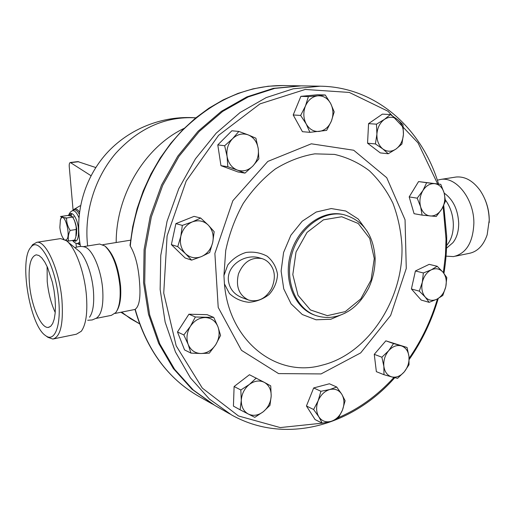 <?xml version="1.0" encoding="UTF-8"?>
<svg xmlns="http://www.w3.org/2000/svg" width="515" height="515" viewBox="0 0 515 515"><rect width="100%" height="100%" fill="white"/><g stroke="black" fill="none" stroke-linecap="round" stroke-linejoin="round"><path stroke-width="0.77" d="M29.503 284.621C28.125 266.654 30.372 256.715 36.256 254.816L38.979 255.517L41.876 257.97L44.811 262.084L47.638 267.671L52.356 282.149L54.004 290.286L55.047 298.468L55.433 306.264L55.15 313.268L54.217 319.12L52.691 323.542L50.657 326.343L48.23 327.411C40.949 328.416 31.383 305.981 29.503 284.621M55.221 312.489C51.094 303.567 48.423 293.241 47.219 281.499L47.103 266.48M58.691 300.039C55.961 266.21 39.037 235.593 30.913 247.264C18.836 259.393 29.735 325.396 45.462 335.523C54.448 342.861 61.291 326.22 58.691 300.039M47.889 337.312L52.8 339.05C60.455 337.08 63.506 324.083 61.961 300.078C59.521 270.388 46.105 240.524 36.848 242.295L32.625 244.67L30.958 247.213M52.807 339.05L76.413 334.196L81.28 331.267C85.973 324.791 87.685 312.869 86.417 295.501C84.537 272.042 75.203 247.013 66.364 240.685L60.661 238.587L36.848 242.295M89.52 317.208C93.035 312.309 94.335 303.535 93.427 290.872C92.082 273.787 85.233 255.549 78.576 250.734L66.364 240.685M87.717 320.279L92.224 319.95L96.318 318.199C101.539 314.768 103.663 305.163 102.691 289.398C101.198 269.364 92.153 248.591 84.595 246.968L84.344 246.904M95.932 318.437L111.349 315.36L115.759 312.611C119.377 307.455 120.774 298.655 119.944 286.205C117.768 266.886 112.714 253.47 104.803 245.945L99.62 244.026L98.841 244.155M117.072 310.481C120.162 305.253 121.315 297.026 120.549 285.786C118.444 267.124 113.558 254.153 105.89 246.865L105.588 246.608M135.007 309.438L135.207 309.283C139.327 306.277 140.769 297.271 139.539 282.265C138.438 266.719 135.355 254.661 130.289 246.093L130.038 245.166M184.209 128.325C145.224 146.678 116.075 194.612 116.184 242.52M77.868 161.613L95.764 167.53M76.349 247.232L76.001 243.299M73.085 210.178L69.242 166.564C69.1 164.137 69.461 162.779 70.323 162.502L91.007 175.712M80.507 205.781L79.625 205.961M74.482 220.426L76.722 228.654L76.555 233.688M73.175 218.045L73.381 218.379C76.265 223.774 77.205 229.568 76.194 235.754M61.665 216.339L60.435 216.525L61.665 216.339C61.974 217.066 63.615 217.613 66.596 217.967C66.454 222.313 67.639 226.458 70.149 230.424C68.321 234.196 67.826 237.73 68.662 241.033L74.662 240.093L75.866 237.016L76.181 229.503C76.31 225.158 75.126 221.025 72.628 217.105L72.531 216.97C72.081 216.306 70.452 215.811 67.632 215.476L68.849 215.302L67.665 215.482M72.628 217.105L73.851 216.924L72.621 217.092M65.315 239.951C72.358 240.447 64.497 208.466 60.397 219.853L59.856 227.385C60.339 231.956 61.433 235.561 63.126 238.207L63.615 238.986M63.126 238.207L63.989 239.237M68.662 241.033L66.19 240.55M60.268 220.278L61.658 216.352M73.851 216.912L65.366 218.16M60.435 216.525L68.849 215.302M76.181 229.503L70.149 230.424M446.627 245.404C451.108 240.357 453.348 233.353 453.348 224.392C453.046 215.019 450.393 206.876 445.385 199.955M446.531 248.185L452.897 242.7C456.779 237.795 458.711 231.293 458.698 223.195C457.99 209.985 453.412 200.142 444.966 193.666L444.188 193.144M446.048 256.142L453.451 256.599C466.268 253.612 473.079 242.43 473.877 223.053C474.058 199.234 456.509 176.754 440.962 179.381L437.338 180.179M455.595 256.161L468.508 253.502C477.173 251.99 483.392 245.752 487.164 234.795L489.224 220.188C488.954 208.916 485.87 198.932 479.967 190.241C472.879 180.681 464.942 176.272 456.148 177.012L454.7 177.237M489.186 222.647L489.25 219.673C489.141 212.399 487.641 205.466 484.75 198.88M213.59 404.732L191.973 389.243L173.368 368.566L158.639 343.305L148.513 314.298L143.556 282.632L144.097 249.595L150.18 216.57L161.581 184.982L177.778 156.161L198.03 131.293L221.405 111.317L246.878 96.884L273.375 88.368L300.689 85.851M229.941 414.009L214.942 405.498L193.28 390.01L174.624 369.319L159.85 344.02L149.691 314.955L144.709 283.218L145.236 250.097L151.32 216.982L162.734 185.303L178.956 156.399L199.247 131.46L222.673 111.42L248.191 96.942L274.733 88.4L301.269 85.863L320.221 86.192L293.222 88.805L266.171 97.605L240.125 112.515L216.191 133.166L195.423 158.871L178.789 188.657L167.06 221.302L160.764 255.408L160.146 289.501L165.154 322.132L175.454 351.977L190.466 377.92L209.425 399.08L231.454 414.871C285.207 445.147 352.453 425.828 394.78 377.675M240.119 409.805L233.43 406.116L234.106 386.52L249.44 374.733L264.382 382.388C259.547 380.025 254.552 380.701 249.402 384.415C244.432 388.522 241.728 393.833 241.29 400.348C241.265 406.805 243.608 411.369 248.32 414.041L240.119 409.805L241.29 400.348L240.827 389.997L249.402 384.415L256.277 378.055M190.956 353.11L188.181 344.438C190.724 350.252 194.985 353.277 200.972 353.515L190.956 353.11L184.57 349.93L177.475 331.963L188.915 314.214L207.146 314.671L213.744 317.42L217.974 326.806C215.56 321.019 211.369 317.935 205.401 317.543C199.35 317.633 194.348 320.555 190.389 326.31C186.784 332.323 186.044 338.368 188.181 344.438L183.829 334.956L190.389 326.31L195.372 316.989L213.744 317.42M171.373 244.631L177.759 246.646L180.823 236.256C179.555 243.26 181.113 249.067 185.503 253.676C190.183 257.88 195.507 258.845 201.481 256.567C207.313 253.856 211.066 249.112 212.734 242.34C214.015 235.49 212.521 229.742 208.266 225.1L214.176 231.679L212.734 242.34L209.676 252.524L201.481 256.567L191.606 260.133L185.117 257.976L171.373 244.631L175.885 223.626L194.078 216.364L200.676 218.032L208.266 225.1C203.708 220.8 198.397 219.738 192.34 221.901C186.385 224.546 182.548 229.33 180.823 236.256L182.329 225.39L192.34 221.901L200.676 218.032M244.992 173.104L237.293 170.066C242.977 171.907 248.14 170.581 252.801 166.094C257.197 161.272 259.013 155.459 258.24 148.661C257.082 141.947 253.76 137.363 248.275 134.924L255.891 138.194L258.24 148.661L258.858 158.871L252.801 166.094L244.992 173.104L238.007 171.978L220.961 165.663L217.787 144.915L231.872 130.784L238.851 131.441L248.275 134.924C242.623 132.928 237.402 134.177 232.613 138.657L238.851 131.441M309.914 132.329L306.206 123.98C309.406 129.362 313.744 131.846 319.229 131.428C324.669 130.559 328.705 127.141 331.345 121.18C333.656 115.038 333.43 109.141 330.662 103.502L334.196 111.864L331.345 121.18L326.626 130.385L309.914 132.329L302.434 131.692L293.202 114.967L300.882 96.35L317.607 94.76L325.235 94.985L330.662 103.502C327.579 98.101 323.285 95.539 317.774 95.816L325.235 94.985M388.246 153.747L382.825 148.957C387.113 151.964 391.522 151.97 396.067 148.977C400.445 145.616 402.897 140.762 403.425 134.415L401.906 144.046L396.067 148.977L388.246 153.747L380.315 152.916L367.556 143.196L368.56 123.639L382.381 114.13L390.376 114.555L397.689 119.667L402.994 124.611L403.425 134.415C403.618 128.061 401.706 123.143 397.689 119.667C393.466 116.557 389.037 116.467 384.409 119.403L390.376 114.555M422.1 215.128L420.633 206.843C422.397 212.289 425.583 215.334 430.18 215.978C434.827 216.203 438.716 213.867 441.851 208.974L436.237 216.474L422.1 215.128L414.079 213.699L409.18 196.91L418.56 181.589L440.782 184.351L444.13 192.932L445.475 201.172L441.851 208.974C444.748 203.863 445.507 198.513 444.13 192.932C442.449 187.511 439.321 184.422 434.737 183.662L440.782 184.351M429.143 302.337L421.206 300.071L411.408 288.973L415.412 270.967L429.169 264.356L437.19 266.268L442.99 272.19L446.801 277.585L445.778 286.784L442.803 295.475L436.965 299.164C441.387 296.73 444.323 292.604 445.778 286.784C446.936 280.913 446.009 276.046 442.99 272.19C439.739 268.637 435.832 267.851 431.274 269.841C426.781 272.229 423.787 276.381 422.3 282.31C421.135 288.297 422.107 293.202 425.21 297.033C428.544 300.522 432.465 301.23 436.965 299.164L429.143 302.337L425.21 297.033L419.313 291.149L422.3 282.31L423.362 272.963L431.274 269.841L437.19 266.268M383.978 374.708L376.362 371.669L374.263 354.339L385.844 340.84L407.056 347.477L408.974 356.477L409.007 364.755L404.249 371.888L397.586 378.332L391.741 376.896C396.247 377.868 400.419 376.195 404.249 371.888C407.874 367.317 409.451 362.18 408.974 356.477C408.183 350.889 405.614 347.348 401.275 345.861C396.788 344.773 392.585 346.389 388.664 350.709C384.95 355.331 383.347 360.539 383.862 366.339C384.718 371.991 387.344 375.512 391.741 376.896L383.978 374.708L383.862 366.339L381.885 357.217L388.664 350.709L393.55 343.556L407.056 347.477M322.274 423.201L315.064 419.564L306.438 405.981L313.68 387.943L329.388 383.772L336.726 387.023L341.831 394.316C338.941 389.964 334.911 388.368 329.742 389.54C324.572 391.136 320.703 394.889 318.141 400.799C315.914 406.837 316.146 412.18 318.83 416.815C321.824 421.135 325.892 422.654 331.042 421.373L322.274 423.201L318.83 416.815L313.609 409.509L318.141 400.799L320.916 391.271L329.742 389.54L336.726 387.023M254.803 417.337L248.32 414.041C253.219 416.281 258.195 415.521 263.242 411.762L254.803 417.337M234.106 386.52L240.827 389.997M177.475 331.963L183.829 334.956M188.915 314.214L195.372 316.989M175.885 223.626L182.329 225.39M191.606 260.133L185.503 253.676L177.759 246.646M224.643 145.739L232.613 138.657C228.094 143.537 226.246 149.44 227.07 156.373L224.643 145.739L217.787 144.915M308.395 96.601L317.774 95.816C312.264 96.575 308.15 99.987 305.434 106.051L308.395 96.601L300.882 96.35M411.408 288.973L419.313 291.149M374.263 354.339L381.885 357.217M264.382 382.388L270.729 385.87L271.186 396.041C271.257 389.701 268.985 385.149 264.382 382.388M271.186 396.041L269.957 405.344L263.242 411.762C268.096 407.674 270.742 402.434 271.186 396.041M217.974 326.806L220.568 335.432L215.753 344.651C219.268 338.748 220.008 332.799 217.974 326.806M215.753 344.651L209.322 353.155L200.972 353.515C206.998 353.29 211.923 350.335 215.753 344.651M237.293 170.066L227.823 166.725L227.07 156.373C228.332 163.191 231.737 167.755 237.293 170.066M220.961 165.663L227.823 166.725M306.206 123.98L300.644 115.431L305.434 106.051C303.071 112.322 303.329 118.302 306.206 123.98M293.202 114.967L300.644 115.431M382.825 148.957L375.429 143.936L376.903 134.145C376.748 140.614 378.725 145.552 382.825 148.957M367.556 143.196L375.429 143.936M376.903 134.145L376.465 124.173L384.409 119.403C379.928 122.757 377.424 127.669 376.903 134.145M368.56 123.639L376.465 124.173M420.633 206.843L417.202 198.172L422.912 190.563C419.95 195.764 419.191 201.191 420.633 206.843M409.18 196.91L417.202 198.172M422.912 190.563L426.652 182.696L434.737 183.662C430.077 183.327 426.137 185.625 422.912 190.563M418.56 181.589L426.652 182.696M415.412 270.967L423.362 272.963M385.844 340.84L393.55 343.556M337.969 418.695L331.042 421.373C336.153 419.693 339.952 415.946 342.436 410.133L337.969 418.695M306.438 405.981L313.609 409.509M313.68 387.943L320.916 391.271M341.831 394.316L345.121 400.747L342.436 410.133C344.619 404.217 344.419 398.938 341.831 394.316M223.935 275.596L224.437 283.9L229.42 293.524C234.853 298.565 241.31 301.487 248.784 302.286C256.316 301.758 263.107 299.144 269.165 294.445C274.276 288.664 277.07 282.001 277.546 274.45C276.323 267.06 272.873 260.989 267.182 256.225C260.642 252.736 253.58 251.475 245.996 252.453C238.625 254.751 232.542 258.955 227.733 265.058L223.935 275.596L225.705 250.605C229.239 233.919 235.065 218.231 243.17 203.534C252.414 189.816 263.146 178.287 275.358 168.952C288.11 161.131 301.256 156.096 314.787 153.85L334.544 154.41C347.258 157.378 358.846 162.811 369.326 170.722C378.937 179.857 386.81 190.711 392.945 203.29C397.966 216.583 400.96 230.669 401.932 245.533C404.011 298.726 368.251 354.069 322.004 365.199C277.257 378.132 229.104 341.96 224.437 283.9M248.404 299.968L242.301 297.741C234.003 294.503 229.349 288.619 228.325 280.089C227.173 264.922 245.404 253.258 259.772 257.964L259.94 258.009M270.33 264.543C275.222 270.942 275.628 278.943 271.56 288.548C265.779 298.623 258.118 302.453 248.565 300.033C238.934 295.224 235.567 286.507 238.471 273.883C243.511 261.961 251.339 256.863 261.948 258.594C265.322 259.599 268.122 261.581 270.33 264.543M130.289 246.093C134.402 202.556 153.888 159.843 182.69 130.186C213.358 100.309 246.827 85.426 283.096 85.541L268.128 86.243L253.045 88.857L238.027 93.395L223.265 99.839L208.968 108.15L195.314 118.25L182.503 130.038L170.729 143.376L160.146 158.111L150.927 174.051L143.202 190.981L137.093 208.672L132.677 226.883L130.018 245.359M212.232 403.966L199.105 396.518C168.045 378.879 146.743 349.801 135.207 309.283M195.726 117.838L195.443 117.813C165.412 116.268 138.838 128.106 115.721 153.328C94.56 178.081 83.848 213.365 87.647 245.964M121.662 312.116L130.289 318.553L139.514 323.793L120.922 312.257M78.705 161.704L70.78 162.637M80.14 244.58L78.789 244.187M75.885 241.149L74.939 239.475M71.096 216.139L71.598 213.558M79.973 205.852L73.716 209.541C75.467 208.182 77.398 209.019 79.503 212.045M78.911 217.671C76.825 212.618 74.675 210.3 72.448 210.732L72.139 210.847M69.75 214.388L69.403 215.74M73.465 240.28L73.87 240.904M72.538 240.428C73.903 242.308 75.493 243.357 77.308 243.582L79.761 242.179M80.025 243.859L77.823 243.679M75.377 241.297L74.617 240.099M70.51 215.978L71.07 213.564M72.596 210.648L72.918 210.345C74.875 208.89 76.993 210.133 79.252 214.079M68.978 215.669C71.424 209.251 77.688 218.07 78.486 229.278C78.795 239.05 77.018 242.732 73.149 240.331M443.158 206.631L446.009 239.063L445.488 254.577L443.383 272.66M437.435 298.925C431.061 320.433 421.631 340.228 409.135 358.311M393.917 377.456C377.192 395.855 358.034 409.522 336.45 418.47M323.156 423.066L280.224 427.572L238.497 415.972L202.337 388.123L176.182 345.829L163.731 293.099L167.105 235.844L186.198 181.035L218.579 135.342L259.978 103.882L305.241 89.456L349.318 92.436L387.962 111.221L418.058 142.906L437.653 183.926M321.064 373.929L360.674 352.904L390.64 315.463L406.271 268.463L405.054 219.783L386.733 177.707L353.702 150.238L311.324 143.807L267.813 161.42L232.851 200.721L214.884 253.457L218.212 307.41L241.477 350.329L278.564 373.594L321.064 373.929M367.395 231.563L358.208 219.004L345.758 211.015L331.248 208.549L316.184 212.032L302.208 221.218L290.898 235.207L283.585 252.472L281.113 271.057L283.739 288.851L291.11 303.876L302.311 314.536L316.062 319.789L330.849 319.242L345.147 313.094M315.779 315.521L314.839 315.186C294.792 308.517 283.199 280.81 290.421 254.532C297.4 228.19 321.379 210.03 342.076 214.298L342.301 214.343M343.402 214.562C322.686 210.281 298.668 228.473 291.67 254.867C284.428 281.196 296.035 308.961 316.107 315.637C327.591 319.21 338.825 317.446 349.807 310.345C355.047 306.734 361.453 301.372 368.766 287.904C373.053 278.37 375.178 268.431 375.132 258.092C373.427 234.512 362.85 220.002 343.402 214.562L342.089 214.304M374.27 258.543L371.077 280.012L360.796 298.88L345.269 311.607L327.334 315.644L310.436 309.94L298.024 295.333L292.81 274.604L296.028 252.035L307.037 232.407L323.446 219.834L341.748 216.744L358.228 223.484L369.751 238.432L374.27 258.543M48.23 327.411L49.144 327.231M32.625 244.67L30.913 247.264M47.914 337.331L45.468 335.529M84.602 246.968C81.299 246.086 78.1 246.363 75.003 247.792M99.62 244.026L83.269 246.672M130.585 240.183L102.82 244.689M135.014 309.451L115.057 313.429M199.105 396.518C167.961 378.802 146.595 349.769 135.007 309.418M195.803 117.845L195.443 117.813C162.392 115.379 128.705 128.821 106.347 153.625C84.119 178.538 74.334 213.648 80.482 246.466M77.932 161.601L70.323 162.502M80.192 244.85L77.308 243.582M68.508 215.598L68.585 215.347C69.525 212.895 70.812 211.356 72.448 210.732L73.716 209.541M60.397 219.853L60.622 219.01M456.148 177.012L440.962 179.381M299.865 85.838L283.096 85.541M443.943 273.356C445.971 260.951 446.885 248.545 446.679 236.134L443.737 205.459M438.58 184.048C422.126 128.795 376.375 86.913 320.221 86.192M409.193 359.502C422.081 340.943 431.77 320.607 438.246 298.488M259.772 257.964L261.948 258.594"/></g></svg>
